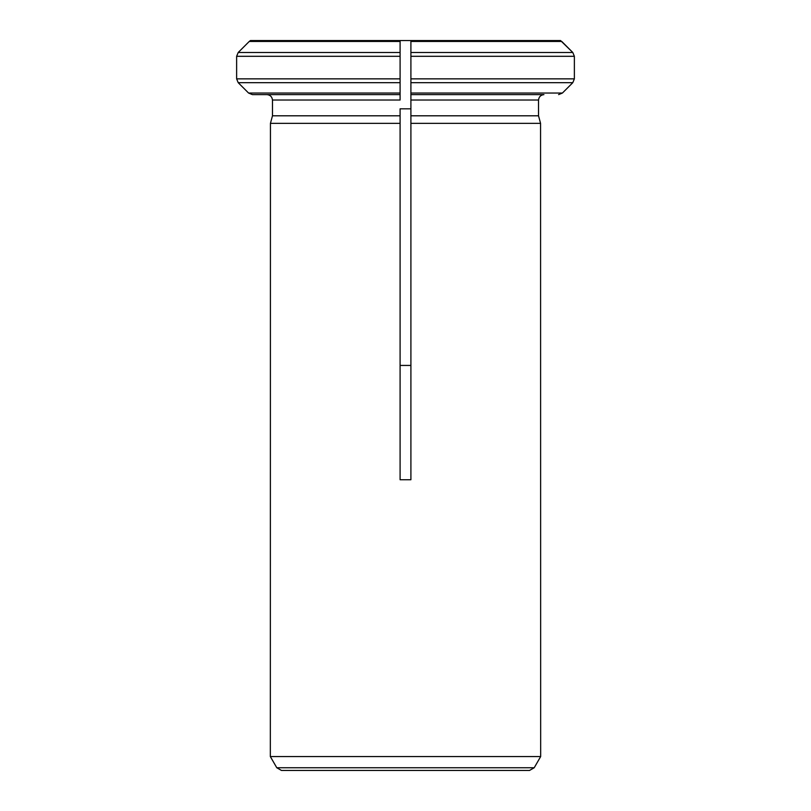 <?xml version="1.0" encoding="UTF-8"?>
<svg xmlns="http://www.w3.org/2000/svg" width="811" height="811" viewBox="0 0 811 811"><rect width="100%" height="100%" fill="white"/><g stroke="black" fill="none" stroke-linecap="round" stroke-linejoin="round"><path stroke-width="1.22" d="M558.607 94.613L562.428 93.032L572.789 82.681L574.37 78.86L574.37 56.304L410.903 56.304L410.903 40.55L410.903 115.801L538.524 115.801L538.524 100.027C538.92 96.803 540.714 94.999 543.938 94.613L410.903 94.613L543.938 94.613C540.714 94.999 538.92 96.803 538.524 100.027L538.524 115.801L540.562 123.363L410.903 123.363L410.903 479.737L400.097 479.737L400.097 123.363L270.438 123.363L270.337 756.572L540.663 756.572L534.216 767.743L529.532 770.45L520.915 770.45M574.37 56.304L572.789 52.482L560.553 40.55L250.447 40.55L249.241 41.462L250.447 40.55M400.097 93.032L400.097 82.681L238.211 82.681L236.63 78.86L236.63 56.304L400.097 56.304L400.097 40.55L400.097 94.613L400.097 93.032L248.571 93.032L238.211 82.681L248.571 93.032L252.393 94.613L400.097 94.613L400.097 100.027L272.476 100.027C272.08 96.813 270.276 95.009 267.062 94.613L252.393 94.613L267.062 94.613C270.276 95.009 272.08 96.813 272.476 100.027L272.476 115.801L270.438 123.363L272.476 115.801L400.097 115.801L400.097 123.363L400.097 108.826L410.903 108.826M400.097 52.482L238.211 52.482L249.241 41.462L238.211 52.482L236.63 56.304M400.097 108.826L400.097 115.801M400.097 82.681L400.097 78.86L236.63 78.86M270.337 756.572L276.784 767.743L281.468 770.45L529.532 770.45M410.903 115.801L410.903 123.363L410.903 115.801M538.524 115.801L540.562 123.363L540.663 756.572M410.903 365.437L400.097 365.437M410.903 52.482L572.789 52.482L561.759 41.462L410.903 41.462M410.903 94.613L410.903 78.86L574.37 78.86M410.903 93.032L562.428 93.032L572.789 82.681L410.903 82.681M400.097 41.462L249.241 41.462M538.524 100.027L410.903 100.027M276.784 767.743L534.216 767.743"/></g></svg>

